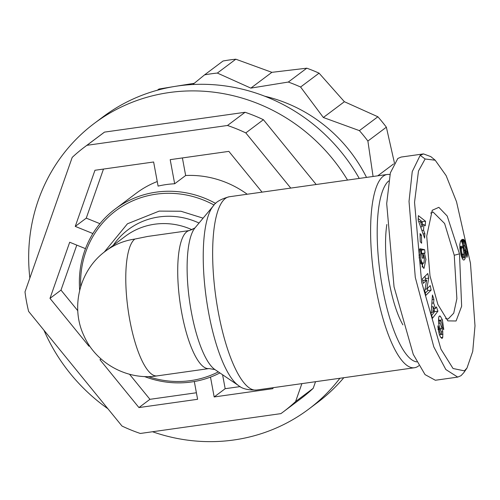 <?xml version="1.0" encoding="UTF-8"?>
<svg xmlns="http://www.w3.org/2000/svg" width="500" height="500" viewBox="0 0 500 500"><rect width="100%" height="100%" fill="white"/><g stroke="black" fill="none" stroke-linecap="round" stroke-linejoin="round"><path stroke-width="0.75" d="M425.112 158.981L435.188 160.212L446.138 175.631L456.531 201.762L470.469 263.275L475 325.838L472.731 351.375L467.006 368.013L464.381 370.856L453.044 368.506L440.956 349.194L421.65 282.25L414.538 202.3L418.475 171.05L425.112 158.981L420.188 155.325L423.488 153.906L430.806 156.613L435.188 160.212M467.006 368.013L463.8 372.675L461.025 375.675L457.725 377.1L445.844 369.544L433.812 346.912L415.288 277.387L409.025 201.394L412.244 171.612L420.188 155.325M430.006 275.975L426.719 236.088L432.238 210.281L438.85 207.331L447.212 216.044L459.487 253.856L461.644 306.238L456.081 320.988L447.837 320.881L437.869 304.5L430.006 275.975M430.7 213.088L433.056 212.013L444.606 223.494L454.244 255.269L456.887 298.675L453.731 313.169L448.156 318.994L445.581 318.606M421.637 253.713L424.5 253.306L425.925 259.462L424.025 268.288L423.625 268.269L419.194 258.031L419.419 249.494A7.519 2.1 -98 0 1 420.156 248.769A7.519 2.1 -98 0 1 420.306 248.769L420.931 253.681A3.05 0.85 82 0 0 420.844 253.681A3.05 0.85 82 0 0 420.344 254.925L420.394 257.387L421.881 262.462L423.294 263.325L423.919 262.95L424.419 258.394L423.706 255.169L422.856 253.681L423.369 258.25L422.113 257.981L421.1 248.938L424.637 249.688L425.006 253.012L424.5 253.306M421.65 253.85L422.856 253.681M420.125 262.712L421.881 262.462M439.169 334L437.9 326.844L438 325.731L439.469 329.475C439.637 332.256 440.256 333.919 441.319 334.456A1.625 0.456 82 0 0 441.444 332.562A1.625 0.456 82 0 0 441.275 331.9L439.469 326.637A6.094 1.706 -98 0 1 438.544 321.931L438.738 317.069L439.631 315.944L440.306 316.163L442.388 319.85L443.725 329.131L443.669 329.731L442.206 326.725L442.269 326.05C441.906 322.344 441.144 320.588 439.981 320.788A1.625 0.456 82 0 0 440.163 323.125L442.006 328.5A6.094 1.706 -98 0 1 442.638 330.969A6.094 1.706 -98 0 1 442.762 331.706L442.756 337.35L442.025 338.481L440.469 336.994L439.169 334M439.175 320.619L439.075 320.319L442.388 319.85M339.888 378.269A178.619 169.488 53.1 0 1 308.7 409.137L317.5 402.531A178.619 169.488 -126.9 0 0 343.812 377.713M308.7 409.137A178.619 169.488 53.1 0 1 152.519 431.744M107.894 408.731A178.619 169.488 53.1 0 1 43.938 330.213M219.9 372.931A97.587 92.594 53.1 0 1 191.375 381.987A97.587 92.594 53.1 0 1 144.406 376.519M79.688 290.262A97.587 92.594 53.1 0 1 115.206 209.013A97.587 92.594 53.1 0 1 156.188 192.15A97.587 92.594 53.1 0 1 215.662 203.438M182.4 157.931L185.656 175.512L174.662 183.762A97.587 92.594 -126.9 0 0 166.306 184.556A97.587 92.594 -126.9 0 0 158.094 186.1L153.625 161.994L94.956 170.269L75.256 226.394L92.9 233.544M115.206 209.013L136.325 193.169A97.587 92.594 53.1 0 1 157.25 181.537M218.344 371.875A95.844 90.944 53.1 0 1 148.181 376.575M104.188 252.169L127.45 223.787L159.2 211.1L180.919 211.244L203.106 218.162M192.181 229.812A69.706 66.137 53.1 0 0 125.344 236.269L105.544 251.125C79.494 270.019 70.237 307.469 84.075 336.044C96.175 363.481 127.562 380.569 157.119 375.894A69.706 19.5 -98 0 1 129.781 320.081A69.706 19.5 -98 0 1 134.819 239.075L147.738 236.431L189.581 230.525L194.975 227.906L213.2 206.062A93.488 26.15 -98 0 0 208.612 312.619A93.488 26.15 -98 0 0 238.525 385.544C241.944 388.713 247.938 390.206 256.519 390.031A97.587 27.3 -98 0 1 218.25 311.887A97.587 27.3 -98 0 1 229.25 196.769C220.956 198.975 215.606 202.075 213.2 206.062M418.869 365.688A97.587 27.3 -98 0 1 414.481 367.738A97.587 27.3 -98 0 1 376.206 289.6A97.587 27.3 -98 0 1 387.212 174.481A97.587 27.3 -98 0 1 389.931 174.575M416.806 361.881A92.356 25.838 -98 0 1 382.5 287.906A92.356 25.838 -98 0 1 388.669 180.969M402.9 324.856A65.35 18.281 -98 0 1 389.319 282.794A65.35 18.281 -98 0 1 386.85 224.475M264.837 96.244A148.119 140.55 53.1 0 1 366.512 177.406M373.069 176.481L367.887 141.056A167.288 158.737 53.1 0 0 359.4 130.631L323.35 117.5L300.594 87.025A167.288 158.737 53.1 0 0 288.312 82.05L250.844 88.119L217.35 73.062A167.288 158.737 53.1 0 0 204.569 74.869L192.781 84.513M359.244 178.431A178.619 169.488 -126.9 0 0 103.094 116.8L94.294 123.4A178.619 169.488 53.1 0 1 347.55 180.081M194.244 83.319L175.188 86.363M173.962 86.562L158.95 89.044L157.394 90.213M204.569 74.869L223.044 61.006A167.288 158.737 53.1 0 1 235.825 59.2L217.35 73.062M250.844 88.119L271.881 72.331L235.825 59.2M288.312 82.05L306.788 68.188L271.881 72.331M323.35 117.5L344.387 101.713L319.069 73.162L300.594 87.025M359.4 130.631L377.875 116.769L344.387 101.713M377.775 175.812L393.594 163.944M394.506 163.256L386.362 127.194L367.887 141.056M29.856 278.038A178.619 169.488 53.1 0 1 94.294 123.4M306.788 68.188A167.288 158.737 53.1 0 1 319.069 73.162M377.875 116.769A167.288 158.737 53.1 0 1 386.362 127.194M316.188 184.506L263.406 119.706A165.55 157.081 -126.9 0 0 245.081 112.275L104.513 132.113A165.55 157.081 -126.9 0 0 102.137 133.856L84.537 147.062A165.55 157.081 -126.9 0 0 72.2 157.406L25 291.881A165.55 157.081 -126.9 0 0 28.619 311.4L121.988 426.037A165.55 157.081 -126.9 0 0 140.319 433.469L280.887 413.631A165.55 157.081 -126.9 0 0 283.263 411.887A165.55 157.081 -126.9 0 0 295.6 401.544L313.194 388.338L315.525 381.706M283.263 411.887L300.856 398.681A165.55 157.081 -126.9 0 0 313.194 388.338M104.513 132.113L86.912 145.319L227.481 125.481L245.081 112.275M301.887 383.625L295.6 401.544M263.406 119.706L245.812 132.912L290.756 188.094M174.662 183.762L170.194 159.656L228.863 151.375L262.062 192.144M273.194 387.675L272.844 388.675L214.175 396.956L210.494 377.113M194.312 381.525L197.606 399.294L138.938 407.569L99.969 359.725L100.981 358.894M89.525 345.75L88.963 346.213L49.994 298.369L69.694 242.244L85.481 248.644M245.812 132.912A165.55 157.081 -126.9 0 0 227.481 125.481M86.912 145.319A165.55 157.081 -126.9 0 0 84.537 147.062M103.481 169.069L86.256 218.144L75.256 226.394M76.787 245.119L60.994 290.113L49.994 298.369M60.994 290.113L77.787 310.731M99.969 359.725L101.025 358.931M129.525 374.25L149.938 399.319L138.938 407.569M149.938 399.319L196.394 392.762M214.175 396.956L225.169 388.7L240.169 386.587M86.256 218.144L99.919 223.675M222.587 374.75L225.169 388.7M185.656 175.512A97.587 92.594 53.1 0 1 247.225 194.237M80.681 286.625A95.844 90.944 53.1 0 1 214.081 205.05M457.725 377.1L435.363 380.256L425.037 374.606L413.244 354.344L394.044 286.812L386.694 203.594L390.35 172.9L397.819 158.481L401.119 157.062L423.488 153.906M437.919 311.181L432.544 318.194L431.119 313.988L432.438 295L433.9 299.331L433.606 302.962L435.456 308.419L436.469 306.913L437.919 311.181L434.606 311.65L434.162 310.338M421.444 235.162L421.625 243.244L420.238 241.675L420.056 233.594L421.444 235.162L420.094 235.356M438.45 320.719L440.269 320.462L438.462 321M439.431 334.744L441.319 334.456M422.413 278.844L427.794 273.512L428.725 278.137L426.781 289L430.225 285.594L431.131 290.113L425.75 295.444L424.787 290.631L426.681 280.038L423.325 283.363L422.413 278.844M424.625 238.131L418.162 220.025L418.394 215.644L425.531 221.25L425.288 225.769L423.888 224.55L423.581 230.244L424.862 233.675L424.625 238.131M465.419 255.613L465.281 257.587A9.812 2.744 -98 0 1 463.875 260A9.812 2.744 -98 0 1 462.987 259.662L461.375 256.256L460.05 249.719L459.8 244.475L460.519 241.281L461.706 239.737L463.225 239.325L464.562 240.487L465.669 242.944L467.381 251.375L467.15 256.762L466.938 257.387L465.519 251.031L465.731 248.2L464.613 245.888L463.387 246.044L464.875 250.344L465.419 255.613L462.106 256.081L462.088 254.963L465.4 254.494M431.637 315.519L434.606 311.65M433.956 308.631L435.456 308.419M431.863 303.206L433.606 302.962M432.119 299.587L433.9 299.331M422.163 267.15L422.762 263.4M421.619 253.525L425.006 253.012M421.694 253.481L421.319 250.156L424.637 249.688M419.925 248.85L420.387 248.787M438.006 329.087L439.525 328.869M439.688 335.394L439.694 334.706M441.262 334.481L443.006 334.237M439.075 320.319L438.494 318.956M439.069 316.337L440.306 316.163M428.725 278.137L425.412 278.6L424.956 276.325M422.85 281.012L423.363 280.506L426.681 280.038M425.281 293.094L427.819 290.581L431.131 290.113M427.819 290.581L427.381 288.406M425.031 289.25L426.781 289M425.119 280.256L425.412 278.6M423.125 233.925L424.862 233.675M421.894 230.481L423.581 230.244M422.375 224.762L423.888 224.55M422.144 223.025L422.219 221.719L425.531 221.25M422.219 221.719L418.237 218.594M465.281 257.587L462.019 258.05M461.981 257.962L462.062 257.113L465.375 256.644M462.062 257.113L462.106 256.081M463.837 253.538L465.319 253.331M463.906 252.3L465.181 252.119M463.787 251.031L464.975 250.863M463.713 250.512L464.875 250.344M463.456 249.306L464.6 249.144M463.131 248.275L464.294 248.113M462.975 247.881L464.156 247.712M460.556 247.494L463.8 246.85M460.481 247.319L460.075 246.513L463.387 246.044M460.075 246.513L463.456 246.031M460.144 246.5L463.913 245.875M466.806 256.812L467.15 256.762M466.644 256.094L467.331 255.994M466.463 255.269L467.444 255.131M466.3 254.556L467.494 254.387M466.062 253.494L467.506 253.287M465.794 252.288L467.444 252.056M465.65 251.619L467.381 251.375M465.756 250.431L467.238 250.225M465.825 249.094L467.044 248.925M465.594 247.656L466.781 247.488M465.175 246.5L466.55 246.306M463.062 245.994L462.962 245.538L466.275 245.069M462.962 245.538L462.669 244.419L465.981 243.95M462.669 244.419L462.356 243.412L465.669 242.944M462.356 243.412L462.025 242.525L465.337 242.056M462.025 242.525L461.688 241.744L465 241.275M461.688 241.744L461.325 241.069L464.637 240.6M461.325 241.069L464.562 240.487M460.956 240.525L464.25 240.056M461.25 240.956L460.944 240.544M461.331 240.075L463.919 239.713M461.725 239.725L463.581 239.469M462.156 239.475L463.225 239.325M433.3 306.694L432.837 312.288L434.406 309.969L433.3 306.694L431.606 306.931M432.837 312.288L431.219 312.519M420.631 226.944L422.269 226.713L422.45 223.294L420.294 221.406L418.731 221.625M420.294 221.406L422.269 226.713M462.188 247.262L461.45 248.388L461.35 250.019L461.994 253.475L462.95 254.775L463.525 254.456L463.913 253.012L462.956 247.838L462.188 247.262L459.825 247.594M461.969 247.369L459.831 247.675M461.656 247.775L459.862 248.025M461.45 248.388L459.919 248.606M461.375 248.912L459.975 249.106M461.35 250.019L460.125 250.194M461.475 251.194L460.306 251.356M461.7 252.431L460.525 252.594M461.994 253.475L460.737 253.65M462.369 254.281L460.919 254.488M462.594 254.575L460.994 254.8M462.95 254.775L461.05 255.044M459.487 253.856L454.244 255.269M440.875 337.612L442.756 337.35M113.225 245.362A73.294 69.544 53.1 0 1 159.037 216.925A73.294 69.544 53.1 0 1 199.037 223.038M157.119 375.894L209.056 368.569A69.706 19.5 -98 0 1 181.719 312.756A69.706 19.5 -98 0 1 189.581 230.525M209.056 368.569L214.969 369.594A73.8 20.644 -98 0 1 191.356 312.025A73.8 20.644 -98 0 1 194.975 227.906M441.281 331.912L442.762 331.706M105.544 251.125A69.706 66.137 53.1 0 1 134.819 239.075M418.913 255.125L420.344 254.925M441.131 334.481L439.425 334.725M438.081 329.669L439.469 329.475M440.194 328.756L442.006 328.5M438.7 323.331L440.163 323.125M214.969 369.594L238.525 385.544M256.519 390.031L414.481 367.738M229.25 196.769L387.212 174.481M419.981 263.794L423.294 263.325"/></g></svg>
